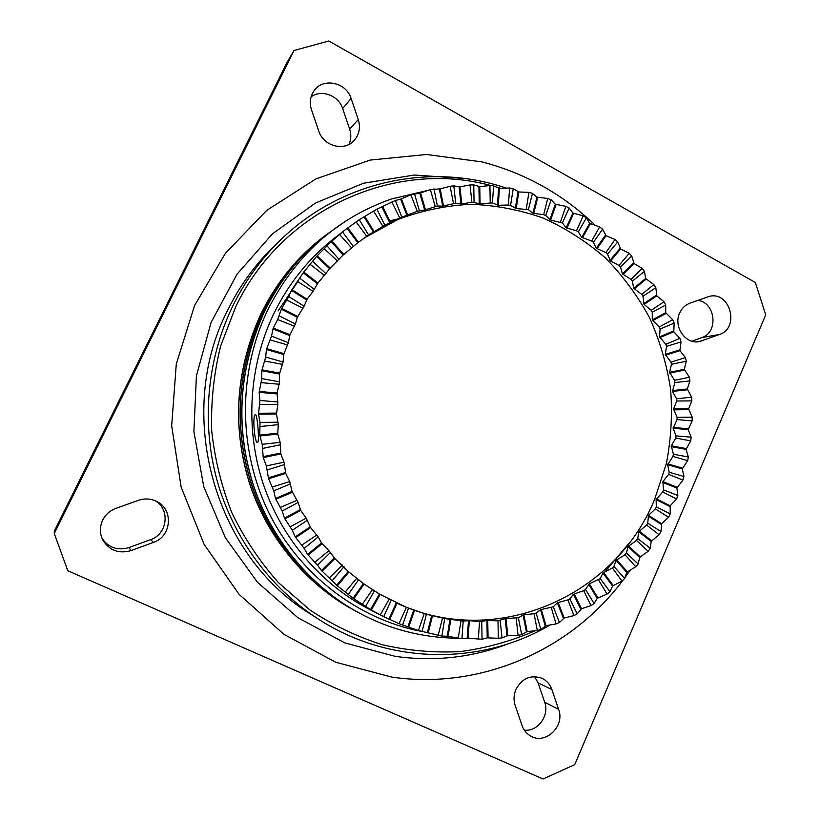 <?xml version="1.0" encoding="UTF-8"?>
<svg xmlns="http://www.w3.org/2000/svg" width="820" height="820" viewBox="0 0 820 820"><rect width="100%" height="100%" fill="white"/><g stroke="black" fill="none" stroke-linecap="round" stroke-linejoin="round"><path stroke-width="1.23" d="M227.673 310.206C239.963 285.268 255.922 263.435 275.561 244.719L282.101 238.507C261.898 257.757 245.467 280.225 232.818 305.911C207.173 358.76 201.228 421.972 216.859 479.669C232.829 537.264 269.77 587.571 317.76 618.71L310.185 613.832C213.825 554.843 174.455 413.403 227.673 310.206M278.062 310.954L297.803 281.66M389.756 220.908L401.421 218.028M421.265 631.359C357.428 619.09 298.921 574.031 268.478 511.977C238.036 449.022 238.046 372.967 267.217 311.026C294.913 255.737 336.282 218.397 391.335 199.014L427.558 190.496M457.785 638.268C422.402 637.755 389.705 629.401 359.703 613.237C311.508 587.694 269.698 538.084 252.273 481.494C235.125 424.401 239.194 367.749 264.501 311.528C279.507 281.25 299.197 256.311 323.572 236.703L346.778 220.395M359.57 613.155L359.519 613.134C311.344 587.612 269.575 538.022 252.15 481.473C235.012 424.422 239.081 367.801 264.378 311.61C279.374 281.362 299.054 256.434 323.408 236.836L323.49 236.775M358.268 612.458L357.11 611.843C309.304 586.515 267.853 537.315 250.571 481.227C233.567 424.647 237.615 368.477 262.707 312.748C277.59 282.726 297.117 258.003 321.296 238.548L322.352 237.697M356.977 611.761L356.936 611.74C309.15 586.433 267.72 537.264 250.459 481.207C233.454 424.657 237.503 368.529 262.584 312.83C277.457 282.828 296.973 258.115 321.132 238.681L320.179 239.46M461.957 638.667L463.187 621.068L469.317 620.596L468.097 638.042L461.957 638.667L447.279 636.217L441.898 636.115L418.384 630.518L399.022 623.661L383.719 616.671L370.578 609.598L353.112 598.272L337.348 585.787L321.46 570.546L317.535 565.175L307.592 554.381L304.148 548.365L295.22 536.864L292.32 530.263L284.478 518.158L282.183 511.024L275.479 498.437L273.829 490.831L268.57 478.747L266.356 465.914L263.23 457.591L262.195 444.327L259.766 435.102L260.042 422.443L258.495 414.182L259.909 400.457L259.14 392.36L261.785 378.594L261.785 370.732L265.67 357.069L266.397 349.525L271.512 336.087L273.244 328.092L277.652 319.554L281.506 308.75L288.763 296.532L291.448 290.362L303.748 272.045L316.53 256.455L331.208 241.633L345.681 229.477L359.252 219.698L376.903 209.172L395.363 200.49L400.611 199.157L410.861 194.811L420.588 192.925L430.336 189.574L440.166 188.897L450.118 186.284L453.829 185.884L459.948 186.806L470.034 184.941L473.755 184.9L479.751 186.642L489.919 185.515L493.609 185.843L499.431 188.374L509.609 188.005L513.238 188.672L518.804 191.982L528.931 192.341L532.477 193.356L536.957 197.138L547.729 198.481L551.173 199.824L555.304 204.231L565.872 206.353L569.172 208.003L572.913 212.995L583.225 215.865L586.351 217.812L589.662 223.337L599.635 226.935L602.587 229.159L606.041 235.699L615.01 239.45L617.747 241.931L620.637 248.972L629.227 253.308L631.738 256.024L634.024 263.507L642.183 268.386L644.458 271.317L645.637 278.513L653.806 284.56L655.816 287.687L656.81 295.866L664.005 301.709L665.737 304.999L665.697 312.697L672.707 319.687L674.163 323.121L673.774 331.762L679.862 338.363L681.02 341.909L679.923 350.683L685.428 357.602L686.278 361.231L684.31 369.266L689.353 377.241L689.907 380.931L687.273 388.967L691.619 397.146L691.854 400.877L688.574 408.852L692.213 417.175L692.141 420.906L688.154 429.588L691.127 437.173L690.737 440.883L686.043 449.38L688.359 456.996L687.662 460.655L682.271 468.907L683.931 476.481L682.927 480.069L676.859 488.013L677.863 495.505L676.561 498.98L670.165 505.807L670.207 513.904L668.597 517.256L661.648 523.683L660.992 531.544L659.106 534.732L651.172 541.415L650.28 548.272L648.128 551.286L639.641 557.436L638.155 563.976L635.746 566.774L626.746 572.339L624.686 578.5L622.042 581.072L612.571 586.003L609.977 591.732L607.097 594.049L597.216 598.303L594.111 603.551L591.035 605.591L581.503 608.717L577.229 613.842L573.969 615.584L564.16 618.024L559.435 622.503L556.021 623.938L546.007 625.67L540.872 629.452L537.336 630.549L527.168 631.554L521.684 634.598L518.045 635.356L507.795 635.613L502.024 637.888L498.324 638.288L487.234 637.837L482.057 639.251L466.559 638.114M355.695 611.074L354.558 610.47C307.141 585.347 266.039 536.567 248.901 480.971C232.039 424.873 236.047 369.205 260.945 313.937C275.704 284.181 295.077 259.653 319.052 240.362L320.097 239.522M354.424 610.398L354.383 610.377C306.987 585.265 265.906 536.516 248.788 480.95C231.937 424.893 235.945 369.256 260.821 314.019C275.571 284.284 294.933 259.766 318.898 240.485L320.026 239.583M383.278 616.445L370.332 609.865C321.081 584.691 281.332 538.391 262.954 483.103C244.883 427.712 249.003 365.341 273.818 313.66C288.824 283.043 309.355 257.623 335.39 237.421L345.681 229.477M257.47 442.523L257.48 442.523C259.694 443.066 257.48 413.895 255.389 414.705L255.348 414.715C252.283 414.592 254.456 443.282 257.47 442.523M670.207 513.904L656.348 506.883L656.092 499.575L662.745 491.938L663.524 489.878L662.878 481.627L668.618 474.401L669.212 472.279L667.654 464.714L672.974 456.412L673.394 454.239L671.293 445.803L675.793 438.085L676.018 435.891L673.138 428.286L677.043 419.573L677.095 417.359L673.538 409.006L676.736 401.011L676.602 398.797L672.42 391.406L674.87 382.53L674.542 380.347L669.581 372.331L671.457 364.285L670.955 362.132L665.297 354.373L666.527 346.399L665.84 344.297L659.526 336.866L660.1 329.015L659.239 326.975L652.289 319.923L652.228 312.256L651.203 310.308L644.069 304.404L642.972 296.256L641.783 294.411L633.655 288.291L632.384 281.147L631.041 279.415L622.39 273.839L620.535 267.053L619.049 265.444L610.5 261.026L607.518 254.067L605.898 252.601L596.324 248.255L593.424 242.32L591.681 241.018L581.718 237.339L578.346 231.916L576.491 230.768L566.2 227.816L562.397 222.937L550.63 220.088L545.7 215.475L543.67 214.696L532.897 213.261L528.377 209.612L516.169 208.567L510.573 205.4L508.42 205.01L498.252 205.297L492.42 202.909L480.069 203.76L471.879 202.191L461.773 203.975L455.674 203.206L442.708 206.107L437.388 206.035L425.467 209.756L417.267 211.334L399.76 217.935L384.836 225.192L368.621 235.002L357.766 242.73L343.139 254.979L330.234 268.037L317.965 283.023L313.025 291.336L307.09 299.228L304.077 306.208L297.342 317.299L295.395 324.033L289.972 334.683L288.373 342.698L283.679 354.486L283.084 362.04L279.456 374.012L279.589 381.864L277.109 393.016L277.857 404.393L276.463 413.997L278.277 424.627L277.724 434.067L280.173 442.349L280.819 453.931L284.058 462.203L285.729 473.406L289.726 481.576L292.043 491.467L298.131 502.455L300.714 510.419L306.198 518.148L310.636 527.608L318.201 536.926L321.522 543.014L328.912 550.691L334.857 558.563L348.244 571.478L363.342 583.553L379.404 594.039L406.402 607.323L426.4 614.272L444.686 618.577L463.187 621.068M656.348 506.883L655.395 508.861L648.497 515.36L647.739 523.18L646.621 525.056L638.739 531.811L637.745 538.617L636.474 540.39L628.028 546.612L626.449 553.08L625.014 554.74L616.056 560.367L613.903 566.456L612.335 567.963L602.905 572.975L600.22 578.612L589.324 583.83L585.49 589.447L583.666 590.646L573.447 594.264L569.808 598.866L567.891 599.891L557.364 602.761L553.316 606.769L540.534 609.691L536.116 613.063L534.025 613.708L523.877 614.795L518.353 617.706L505.161 618.608L497.996 620.842L486.906 620.473L479.536 621.755L469.317 620.596M398.11 603.715C497.033 649.368 615.851 595.884 654.729 499.072L666.363 463.587C671.119 438.956 672.533 414.11 670.586 389.039C666.742 364.193 659.69 340.341 649.419 317.463C637.427 295.487 622.708 275.612 605.262 257.839C586.474 241.551 565.779 228.308 543.209 218.099C519.849 209.838 495.731 205.236 470.854 204.293C445.916 205.533 421.582 210.617 397.833 219.514L364.398 237.913M508.595 643.649C472.381 657.558 434.631 661.801 395.342 656.379L344.871 642.911L298.029 617.839L257.398 582.19L225.326 537.653L203.729 486.526L193.889 431.576L196.41 375.857L211.088 322.465L236.98 274.29L272.476 233.823L315.485 203.032L363.598 183.219L414.264 175.039L464.96 178.524M595.474 225.5C563.299 194.494 525.518 173.307 482.109 161.919L426.533 154.478L370.179 160.074L315.915 178.893L266.705 210.402L225.428 253.277L194.627 305.409L176.29 364.018L171.677 425.775L181.138 487.08L204.098 544.347L239.071 594.326L283.863 634.29L335.749 662.263L391.704 677.084C481.196 690.143 571.12 649.85 623.108 580.047M534.589 676.633L538.115 682.906L544.675 702.207C549.728 715.409 537.828 731.87 524.339 730.159M515.923 689.446C522.145 678.181 530.858 674.47 542.061 678.324C546.766 680.631 550.035 684.372 551.88 689.548L558.625 709.402C565.339 726.428 544.818 745.564 530.14 735.714C526.307 733.346 523.601 729.923 522.022 725.464L515.185 705.466C513.453 700.116 513.699 694.776 515.923 689.446M102.695 520.106C105.565 514.509 109.982 510.593 115.927 508.369L138.395 500.333C144.699 498.211 150.788 498.58 156.661 501.44C173.789 509.24 171.677 536.536 153.453 542.379L131.108 550.579C118.736 554.053 109.265 550.456 102.695 539.796C99.63 533.297 99.63 526.737 102.695 520.106M311.108 96.821C321.532 89.073 338.68 95.55 342.668 108.588L349.648 129.099C351.37 134.398 351.155 139.492 349.002 144.381M312.369 93.572L313.957 90.897C322.772 77.275 346.306 82.195 351.093 98.441L358.268 119.566C360.687 127.612 359.273 134.623 354.025 140.609C344.287 151.731 323.357 146.196 318.785 131.097L311.497 109.808C309.663 104.13 309.95 98.718 312.369 93.572M679.647 313.045C681.83 308.238 685.243 304.958 689.866 303.215L709.044 296.461C729.964 290.495 740.234 327.918 719.529 334.468L699.255 341.622C685.561 344.656 673.097 326.585 679.647 313.045M370.056 234.171L368.211 234.346M765.736 314.839L574.717 764.65L543.035 779L67.793 570.74L54.263 533.512L294.042 50.502L328.799 41L755.322 282.48L765.736 314.839M625.076 577.403L630.324 570.002M294.042 50.502L287.184 62.146L54.386 530.981L54.263 533.512M155.134 500.733C170.437 509.189 167.536 534.179 150.583 539.632L128.904 547.576C117.598 550.845 108.66 547.791 102.059 538.412M697.799 300.376C715.511 302.272 718.791 332.366 701.858 337.594L691.957 341.222M358.022 241.654L359.642 241.285M669.848 506.565L656.092 499.575M670.165 505.807L656.41 498.816M676.561 498.98L662.745 491.938M663.524 489.878L677.863 495.505M662.621 482.406L676.859 488.013M677.115 487.234L662.878 481.627M682.927 480.069L668.618 474.401M683.931 476.481L669.212 472.279M682.271 468.907L667.654 464.714M682.466 468.107L667.849 463.905M687.662 460.655L672.974 456.412M688.359 456.996L673.394 454.239M686.043 449.38L671.17 446.623M686.166 448.571L671.293 445.803M690.737 440.883L675.793 438.085M691.127 437.173L676.018 435.891M688.154 429.588L673.138 428.286M688.205 428.768L673.199 427.456M692.141 420.906L677.043 419.573M692.213 417.175L677.095 417.359M688.595 409.672L673.558 409.836M688.574 408.852L673.538 409.006M691.854 400.877L676.736 401.011M691.619 397.146L676.602 398.797M687.365 389.787L672.42 391.406M687.273 388.967L672.338 390.586M689.907 380.931L674.87 382.53M689.353 377.241L674.542 380.347M684.464 370.076L669.735 373.141M684.31 369.266L669.581 372.331M686.278 361.231L671.457 364.285M685.428 357.602L670.955 362.132M679.923 350.683L665.522 355.173M679.708 349.894L665.297 354.373M681.02 341.909L666.527 346.399M679.862 338.363L665.84 344.297M673.774 331.762L659.813 337.635M673.486 330.993L659.526 336.866M674.163 323.121L660.1 329.015M672.707 319.687L659.239 326.975M666.055 313.445L652.648 320.671M665.697 312.697L652.289 319.923M665.737 304.999L652.228 312.256M664.005 301.709L651.203 310.308M656.81 295.866L644.069 304.404M656.4 295.159L643.649 303.697M655.816 287.687L642.972 296.256M653.806 284.56L641.783 294.411M646.109 279.179L634.137 288.958M645.637 278.513L633.655 288.291M644.458 271.317L632.384 281.147M642.183 268.386L631.041 279.415M634.024 263.507L622.913 274.464M633.501 262.882L622.39 273.839M631.738 256.024L620.535 267.053M629.227 253.308L619.049 265.444M620.637 248.972L610.5 261.026M620.063 248.398L609.916 260.452M617.747 241.931L607.518 254.067M615.01 239.45L605.898 252.601M606.041 235.699L596.96 248.778M605.416 235.176L596.324 248.255M602.587 229.159L593.424 242.32M599.635 226.935L591.681 241.018M590.328 223.798L582.395 237.8M589.662 223.337L581.718 237.339M586.351 217.812L578.346 231.916M583.225 215.865L576.491 230.768M573.631 213.384L566.917 228.206M572.913 212.995L566.2 227.816M569.172 208.003L562.397 222.937M565.872 206.353L560.449 221.964M556.052 204.559L550.63 220.088M555.304 204.231L549.892 219.76M551.173 199.824L545.7 215.475M547.729 198.481L543.67 214.696M537.725 197.394L533.676 213.518M536.957 197.138L532.897 213.261M532.477 193.356L528.377 209.612M528.931 192.341L526.286 209.018M518.804 191.982L516.169 208.567M518.014 191.788L515.37 208.382M513.238 188.672L510.573 205.4M509.609 188.005L508.42 205.01M499.431 188.374L498.252 205.297M498.621 188.262L497.443 205.195M493.609 185.843L492.42 202.909M489.919 185.515L490.237 202.724M479.751 186.642L480.069 203.76M478.941 186.601L479.249 203.729M473.755 184.9L474.062 202.161M470.034 184.941L471.879 202.191M459.948 186.806L461.773 203.975M459.128 186.847L460.953 204.026M453.829 185.884L455.674 203.206M450.118 186.284L453.491 203.452M440.166 188.897L443.517 205.974M439.346 189.02L442.708 206.107M434.005 188.815L437.388 206.035M430.336 189.574L435.225 206.496M420.588 192.925L425.467 209.756M419.789 193.13L424.668 209.961M414.459 193.694L419.379 210.668M410.861 194.811L417.267 211.334M401.39 198.87L407.776 215.301M400.611 199.157L406.986 215.598M395.363 200.49L401.81 217.064M391.878 201.966L399.76 217.935M382.745 206.722L390.597 222.599M381.987 207.081L389.838 222.968M376.903 209.172L384.836 225.192M373.551 210.996L382.858 226.269M364.818 216.408L374.104 231.588M364.101 216.849L373.377 232.029M359.252 219.698L368.621 235.002M356.064 221.851L366.745 236.283M347.803 227.878L358.442 242.218M347.116 228.39L357.766 242.73M342.565 231.978L353.307 246.43M339.582 234.448L351.554 247.886M331.844 241.049L343.764 254.405M331.208 241.633L343.139 254.979M327.026 245.918L339.06 259.366M324.269 248.696L337.45 261.006M317.114 255.819L330.234 268.037M316.53 256.455L329.65 268.683M312.779 261.416L326.022 273.736M310.278 264.47L324.556 275.53M303.748 272.045L317.965 283.023M303.236 272.752L317.442 283.73M299.976 278.339L314.316 289.388M297.762 281.639L313.025 291.336M291.91 289.614L307.09 299.228M291.448 290.362L306.639 299.976M288.763 296.532L304.077 306.208M286.846 300.058L302.959 308.279M281.701 308.351L297.732 316.499M281.321 309.15L297.342 317.299M279.231 315.843L295.395 324.033M277.652 319.554L294.472 326.206M273.244 328.092L289.972 334.683M272.937 328.933L289.665 335.523M271.512 336.087L288.373 342.698M270.272 339.941L287.646 344.974M266.633 348.664L283.915 353.625M266.397 349.525L283.679 354.486M265.67 357.069L283.084 362.04M264.798 361.046L282.572 364.377M261.939 369.851L279.61 373.131M261.785 370.732L279.456 374.012M261.785 378.594L279.589 381.864M261.283 382.653L279.292 384.252M259.212 391.458L277.109 393.016M259.14 392.36L277.037 393.907M259.909 400.457L277.929 401.995M259.776 404.547L277.857 404.393M258.484 413.28L276.442 413.095M258.495 414.182L276.463 413.997M260.042 422.443L278.123 422.218M260.288 426.533L278.277 424.627M259.766 435.102L277.632 433.175M259.868 435.994L277.724 434.067M262.195 444.327L280.173 442.349M262.82 448.386L280.542 444.737M263.056 456.699L280.645 453.05M263.23 457.591L280.819 453.931M266.356 465.914L284.058 462.203M267.351 469.88L284.632 464.54M268.314 477.886L285.473 472.545M268.57 478.747L285.729 473.406M272.476 486.977L289.726 481.576M273.829 490.831L290.516 483.841M275.479 498.437L292.043 491.467M275.817 499.267L292.381 492.297M280.481 507.324L297.137 500.282M282.183 511.024L298.131 502.455M284.478 518.158L300.305 509.63M284.888 518.947L300.714 510.419M290.3 526.758L306.198 518.148M292.32 530.263L307.387 520.208M295.22 536.864L310.165 526.86M295.702 537.612L310.636 527.608M301.821 545.085L316.827 534.999M304.148 548.365L318.201 536.926M307.592 554.381L321.522 543.014M308.135 555.078L322.065 543.711M314.931 562.141L328.912 550.691M317.535 565.175L330.439 552.475M321.46 570.546L334.263 557.928M322.065 571.181L334.857 558.563M329.486 577.782L342.329 565.072M332.346 580.529L344 566.692M336.692 585.213L348.244 571.478M337.348 585.787L348.9 572.053M345.333 591.866L356.936 578.028M348.418 594.305L358.74 579.473M353.112 598.272L363.342 583.553M353.82 598.774L364.049 584.055M362.317 604.268L372.587 589.447M365.597 606.38L374.504 590.697M370.578 609.598L379.404 594.039M371.316 610.029L380.142 594.469M380.275 614.887L389.131 599.236M383.719 616.671L391.15 600.291M388.905 619.12L396.265 602.864M389.674 619.469L397.034 603.223M399.022 623.661L406.402 607.323M402.589 625.086L408.503 608.163M407.919 626.757L413.772 609.967M408.719 627.034L414.571 610.244M418.384 630.518L424.247 613.637M422.044 631.574L426.4 614.272M427.435 632.466L431.75 615.307M428.245 632.661L432.57 615.502M438.167 635.418L442.503 618.167M441.898 636.115L444.686 618.577M447.279 636.217L450.047 618.833M448.099 636.33L450.867 618.946M458.206 638.339L460.983 620.873M467.267 638.011L468.486 620.555M478.316 639.293L479.536 621.755M482.057 639.251L481.74 621.745M487.234 637.837L486.906 620.473M488.054 637.796L487.736 620.432M498.324 638.288L497.996 620.842M502.024 637.888L500.179 620.607M506.985 635.746L505.161 618.608M507.795 635.613L505.971 618.485M518.045 635.356L516.21 618.136M521.684 634.598L518.353 617.706M526.378 631.759L523.078 615M527.168 631.554L523.877 614.795M537.336 630.549L534.025 613.708M540.872 629.452L536.116 613.063M545.239 625.947L540.534 609.691M546.007 625.67L541.303 609.424M556.021 623.938L551.296 607.599M559.435 622.503L553.316 606.769M563.432 618.372L557.364 602.761M564.16 618.024L558.102 602.413M573.969 615.584L567.891 599.891M577.229 613.842L569.808 598.866M580.796 609.127L573.447 594.264M581.503 608.717L574.154 593.854M591.035 605.591L583.666 590.646M594.111 603.551L585.49 589.447M597.216 598.303L588.668 584.311M597.882 597.821L589.324 583.83M607.097 594.049L598.518 579.976M609.977 591.732L600.22 578.612M612.571 586.003L602.905 572.975M613.186 585.459L603.52 572.442M622.042 581.072L612.335 567.963M624.686 578.5L613.903 566.456M626.746 572.339L616.056 560.367M627.31 571.745L616.62 559.783M635.746 566.774L625.014 554.74M638.155 563.976L626.449 553.08M639.641 557.436L628.028 546.612M640.153 556.79L628.54 545.966M648.128 551.286L636.474 540.39M650.28 548.272L637.745 538.617M651.172 541.415L638.739 531.811M651.623 540.728L639.19 531.124M659.106 534.732L646.621 525.056M660.992 531.544L647.739 523.18M661.268 524.41L648.118 516.087M661.648 523.683L648.497 515.36M668.597 517.256L655.395 508.861M628.663 543.68L603.93 572.995M500.661 188.313L495.936 186.929M491.006 185.607C395.312 159.203 282.336 208.577 235.668 306.875L220.58 346.214C213.805 373.838 210.842 401.964 211.693 430.602C214.748 459.087 221.513 486.588 231.988 513.094C244.442 538.617 259.96 561.823 278.544 582.712L309.693 609.813C332.52 624.983 356.731 636.627 382.304 644.725C408.309 650.711 434.395 652.986 460.594 651.562C486.485 648.056 511.311 641.137 535.06 630.805M551.88 689.548L538.115 682.906M351.093 98.441L342.668 108.588M719.529 334.468L701.858 337.594M702.125 340.864L696.313 341.858M358.268 119.566L349.648 129.099M131.108 550.579L128.904 547.576M153.453 542.379L150.583 539.632M558.625 709.402L544.675 702.207M506.217 188.098C431.627 162.452 342.637 180.369 282.101 238.507M550.117 624.994C481.258 665.584 389.029 665.225 317.76 618.71"/></g></svg>
